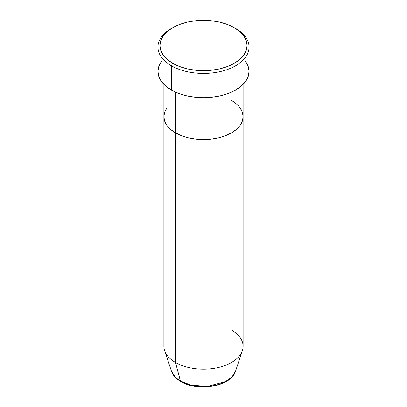 <?xml version="1.0" encoding="UTF-8"?>
<svg xmlns="http://www.w3.org/2000/svg" width="407" height="407" viewBox="0 0 407 407"><rect width="100%" height="100%" fill="white"/><g stroke="black" fill="none" stroke-linecap="round" stroke-linejoin="round"><path stroke-width="0.61" d="M172.69 27.717L171.286 28.526A45.553 26.302 0 0 0 171.286 65.72L172.69 63.299A43.574 25.158 180 0 1 172.69 27.717A43.574 25.158 180 0 1 234.31 27.717L227.706 24.588L220.177 22.263L212.001 20.833L203.5 20.35L194.999 20.833L186.823 22.263L179.294 24.588L172.69 27.717L167.272 31.532L163.243 35.882L160.765 40.598L159.926 45.508L160.765 50.417L163.243 55.133L167.272 59.483L172.69 63.299L179.294 66.422L186.823 68.747L194.999 70.182L203.5 70.665L212.001 70.182L220.177 68.747L227.706 66.422L234.31 63.299L239.728 59.483L243.757 55.133L246.235 50.417L247.074 45.508L246.235 40.598L243.757 35.882L239.728 31.532L234.31 27.717A43.574 25.158 180 0 1 234.31 63.299A43.574 25.158 180 0 1 172.69 63.299L171.286 65.72A45.553 26.302 0 0 0 235.714 65.72A45.553 26.302 0 0 0 235.714 28.526L235.714 28.526A45.553 26.302 180 0 1 249.053 47.126A45.553 26.302 180 0 1 220.935 71.423A45.553 26.302 180 0 1 171.286 65.72L171.286 89.978A45.553 26.302 0 0 0 220.935 95.681A45.553 26.302 0 0 0 249.053 71.383L248.178 76.516L245.589 81.446L241.376 85.994L235.714 89.978L228.81 93.249L220.935 95.681L212.388 97.176L203.5 97.685L194.612 97.176L186.065 95.681L178.19 93.249L171.286 89.978L171.286 65.72A45.553 26.302 180 0 1 157.947 47.126A45.553 26.302 180 0 1 172.003 28.124M175.488 92.124L175.488 132.835A39.611 22.868 0 0 0 218.661 137.795A39.611 22.868 0 0 0 243.111 116.667L242.353 121.128L240.099 125.417L236.436 129.37L231.512 132.835L225.509 135.679L218.661 137.795L211.228 139.097L203.5 139.535L195.772 139.097L188.339 137.795L181.491 135.679L175.488 132.835L170.564 129.37L166.901 125.417L164.647 121.128L163.889 116.667L164.647 112.2L166.901 107.911L164.647 112.2L163.889 116.667A39.611 22.868 0 0 0 175.488 132.835L175.488 92.124M231.512 100.493A39.611 22.868 180 0 1 243.111 116.667L242.353 112.2L240.099 107.911L242.353 112.2L243.111 116.667A39.611 22.868 180 0 1 218.661 137.795A39.611 22.868 180 0 1 175.488 132.835L175.488 362.479L180.464 381.049A1.979 1.145 120 0 0 180.83 381.568A1.979 1.145 -60 0 1 180.464 381.049A32.575 18.808 0 0 0 213.044 385.729A32.575 18.808 0 0 0 235.485 371.311L232.071 376.78L225.59 381.573L207.331 386.426L190.817 385.073L180.464 381.049L175.488 362.479A39.611 22.868 0 0 0 218.661 367.435A39.611 22.868 0 0 0 243.111 346.306L243.111 116.667L242.353 121.128L240.099 125.417L236.436 129.37L231.512 132.835L225.509 135.679L218.661 137.795L211.228 139.097L203.5 139.535L195.772 139.097L188.339 137.795L181.491 135.679L175.488 132.835L170.564 129.37L166.901 125.417L164.647 121.128L163.889 116.667L163.889 346.306A39.611 22.868 0 0 0 175.488 362.479L175.488 132.835A39.611 22.868 180 0 1 163.889 116.667L163.889 84.371M157.947 47.126L157.947 71.383A45.553 26.302 0 0 0 171.286 89.978L165.624 85.994L161.411 81.446L158.822 76.516L157.947 71.383L158.822 66.249L161.411 61.32M245.589 61.32L248.178 66.249L249.053 71.383L249.053 47.126M231.512 330.133A39.611 22.868 180 0 1 242.394 350.641A39.611 22.868 180 0 1 215.11 368.172A39.611 22.868 180 0 1 175.488 362.479A39.611 22.868 180 0 1 164.606 350.641L171.515 371.311A32.575 18.808 0 0 0 180.464 381.049L175.249 377.111L171.515 371.311C172.965 375.396 176.068 378.815 180.83 381.562C197.721 392.089 231.339 386.472 235.485 371.311L242.394 350.641M191.768 385.302L197.517 386.309L203.5 386.65L209.483 386.309L215.232 385.302M243.111 84.371L243.111 116.667"/></g></svg>
